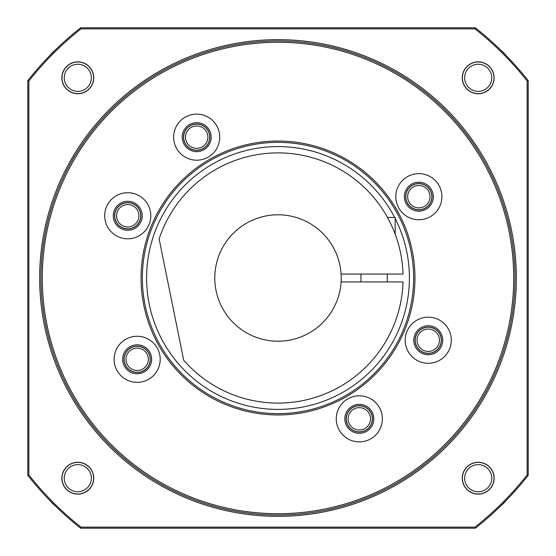 <?xml version="1.0" encoding="UTF-8"?>
<svg xmlns="http://www.w3.org/2000/svg" width="556" height="556" viewBox="0 0 556 556"><rect width="100%" height="100%" fill="white"/><g stroke="black" fill="none" stroke-linecap="round" stroke-linejoin="round"><path stroke-width="0.83" d="M506.12 55.475A39.504 39.504 0 0 0 500.525 49.88M500.525 506.12A39.504 39.504 0 0 0 506.12 500.525M49.88 500.525A39.504 39.504 0 0 0 55.475 506.12M55.475 49.88A39.504 39.504 0 0 0 49.88 55.475M341.085 281.948A63.21 63.21 0 0 0 278 214.79A63.21 63.21 0 0 0 214.79 278A63.21 63.21 0 0 0 278 341.21A63.21 63.21 0 0 0 341.085 281.948L403.037 281.948A125.1 125.1 0 0 1 183.695 360.198L159.141 238.976A125.1 125.1 0 0 1 403.037 274.052L341.085 274.052M389.707 221.677L390.541 223.373M394.03 231.226L392.988 228.731M387.456 217.424L395.198 217.424L395.163 234.159M395.156 234.125L394.781 233.131M391.5 225.395L389.7 221.663M387.296 281.948L387.296 274.052M360.962 281.948L360.962 274.052M415.214 340.237A13.038 13.038 0 0 0 428.252 353.275A13.038 13.038 0 0 0 441.29 340.237A13.038 13.038 0 0 0 428.252 327.199A13.038 13.038 0 0 0 415.214 340.237M183.647 137.158A13.038 13.038 0 0 0 196.685 150.196A13.038 13.038 0 0 0 209.723 137.158A13.038 13.038 0 0 0 196.685 124.12A13.038 13.038 0 0 0 183.647 137.158M405.804 196.685A13.038 13.038 0 0 0 418.842 209.723A13.038 13.038 0 0 0 431.88 196.685A13.038 13.038 0 0 0 418.842 183.647A13.038 13.038 0 0 0 405.804 196.685M346.277 418.842A13.038 13.038 0 0 0 359.315 431.88A13.038 13.038 0 0 0 372.353 418.842A13.038 13.038 0 0 0 359.315 405.804A13.038 13.038 0 0 0 346.277 418.842M124.12 359.315A13.038 13.038 0 0 0 137.158 372.353A13.038 13.038 0 0 0 150.196 359.315A13.038 13.038 0 0 0 137.158 346.277A13.038 13.038 0 0 0 124.12 359.315M114.71 215.763A13.038 13.038 0 0 0 127.748 228.801A13.038 13.038 0 0 0 140.786 215.763A13.038 13.038 0 0 0 127.748 202.725A13.038 13.038 0 0 0 114.71 215.763M417.056 340.237A11.196 11.196 0 0 0 428.252 351.427A11.196 11.196 0 0 0 439.442 340.237A11.196 11.196 0 0 0 428.252 329.041A11.196 11.196 0 0 0 417.056 340.237M185.489 137.158A11.196 11.196 0 0 0 196.685 148.355A11.196 11.196 0 0 0 207.881 137.158A11.196 11.196 0 0 0 196.685 125.962A11.196 11.196 0 0 0 185.489 137.158M407.645 196.685A11.196 11.196 0 0 0 418.842 207.881A11.196 11.196 0 0 0 430.038 196.685A11.196 11.196 0 0 0 418.842 185.489A11.196 11.196 0 0 0 407.645 196.685M348.119 418.842A11.196 11.196 0 0 0 359.315 430.038A11.196 11.196 0 0 0 370.511 418.842A11.196 11.196 0 0 0 359.315 407.645A11.196 11.196 0 0 0 348.119 418.842M125.962 359.315A11.196 11.196 0 0 0 137.158 370.511A11.196 11.196 0 0 0 148.355 359.315A11.196 11.196 0 0 0 137.158 348.119A11.196 11.196 0 0 0 125.962 359.315M116.558 215.763A11.196 11.196 0 0 0 127.748 226.959A11.196 11.196 0 0 0 138.944 215.763A11.196 11.196 0 0 0 127.748 204.573A11.196 11.196 0 0 0 116.558 215.763M123.988 359.315A13.17 13.17 0 0 0 137.158 372.485A13.17 13.17 0 0 0 150.328 359.315A13.17 13.17 0 0 0 137.158 346.145A13.17 13.17 0 0 0 123.988 359.315M346.145 418.842A13.17 13.17 0 0 0 359.315 432.012A13.17 13.17 0 0 0 372.485 418.842A13.17 13.17 0 0 0 359.315 405.671A13.17 13.17 0 0 0 346.145 418.842M405.671 196.685A13.17 13.17 0 0 0 418.842 209.855A13.17 13.17 0 0 0 432.012 196.685A13.17 13.17 0 0 0 418.842 183.515A13.17 13.17 0 0 0 405.671 196.685M183.515 137.158A13.17 13.17 0 0 0 196.685 150.328A13.17 13.17 0 0 0 209.855 137.158A13.17 13.17 0 0 0 196.685 123.988A13.17 13.17 0 0 0 183.515 137.158M114.578 215.763A13.17 13.17 0 0 0 127.748 228.933A13.17 13.17 0 0 0 140.918 215.763A13.17 13.17 0 0 0 127.748 202.592A13.17 13.17 0 0 0 114.578 215.763M415.082 340.237A13.17 13.17 0 0 0 428.252 353.407A13.17 13.17 0 0 0 441.422 340.237A13.17 13.17 0 0 0 428.252 327.067A13.17 13.17 0 0 0 415.082 340.237M137.158 344.831A14.484 14.484 0 0 1 151.642 359.315A14.484 14.484 0 0 1 137.158 373.799A14.484 14.484 0 0 1 122.674 359.315A14.484 14.484 0 0 1 137.158 344.831M137.158 336.269A23.046 23.046 0 0 0 114.112 359.315A23.046 23.046 0 0 0 137.158 382.361A23.046 23.046 0 0 0 160.204 359.315A23.046 23.046 0 0 0 137.158 336.269M278 414.95A136.95 136.95 0 0 1 141.05 278A136.95 136.95 0 0 1 278 141.05A136.95 136.95 0 0 1 414.95 278A136.95 136.95 0 0 1 278 414.95M359.315 395.796A23.046 23.046 0 0 0 336.269 418.842A23.046 23.046 0 0 0 359.315 441.888A23.046 23.046 0 0 0 382.361 418.842A23.046 23.046 0 0 0 359.315 395.796M418.842 173.639A23.046 23.046 0 0 0 395.796 196.685A23.046 23.046 0 0 0 418.842 219.731A23.046 23.046 0 0 0 441.888 196.685A23.046 23.046 0 0 0 418.842 173.639M196.685 114.112A23.046 23.046 0 0 0 173.639 137.158A23.046 23.046 0 0 0 196.685 160.204A23.046 23.046 0 0 0 219.731 137.158A23.046 23.046 0 0 0 196.685 114.112M127.748 192.717A23.046 23.046 0 0 0 104.702 215.763A23.046 23.046 0 0 0 127.748 238.809A23.046 23.046 0 0 0 150.794 215.763A23.046 23.046 0 0 0 127.748 192.717M428.252 317.191A23.046 23.046 0 0 0 405.206 340.237A23.046 23.046 0 0 0 428.252 363.283A23.046 23.046 0 0 0 451.298 340.237A23.046 23.046 0 0 0 428.252 317.191M110.394 445.606A237.03 237.03 0 0 1 187.289 59.012A237.03 237.03 0 0 1 515.03 278A237.03 237.03 0 0 1 110.394 445.606M80.995 28.856A317.622 317.622 0 0 0 28.856 80.995L28.856 475.005A317.622 317.622 0 0 0 80.995 527.144L475.005 527.144A317.622 317.622 0 0 0 527.144 475.005L527.144 80.995A317.622 317.622 0 0 0 475.005 28.856L80.995 28.856L80.634 27.8A318.678 318.678 0 0 0 27.8 80.634L27.8 475.366A318.678 318.678 0 0 0 80.634 528.2L475.366 528.2A318.678 318.678 0 0 0 528.2 475.366L528.2 80.634A318.678 318.678 0 0 0 475.366 27.8L80.634 27.8M478.195 61.869A15.936 15.936 0 0 0 462.265 77.805A15.936 15.936 0 0 0 478.195 93.735A15.936 15.936 0 0 0 494.131 77.805A15.936 15.936 0 0 0 478.195 61.869M478.195 462.265A15.936 15.936 0 0 0 462.265 478.195A15.936 15.936 0 0 0 478.195 494.131A15.936 15.936 0 0 0 494.131 478.195A15.936 15.936 0 0 0 478.195 462.265M77.805 462.265A15.936 15.936 0 0 0 61.869 478.195A15.936 15.936 0 0 0 77.805 494.131A15.936 15.936 0 0 0 93.735 478.195A15.936 15.936 0 0 0 77.805 462.265M77.805 61.869A15.936 15.936 0 0 0 61.869 77.805A15.936 15.936 0 0 0 77.805 93.735A15.936 15.936 0 0 0 93.735 77.805A15.936 15.936 0 0 0 77.805 61.869M28.856 80.995L27.8 80.634M28.856 475.005L27.8 475.366M80.995 527.144L80.634 528.2M475.005 527.144L475.366 528.2M527.144 475.005L528.2 475.366M527.144 80.995L528.2 80.634M475.005 28.856L475.366 27.8M478.195 64.239A13.566 13.566 0 0 0 464.635 77.805A13.566 13.566 0 0 0 478.195 91.365A13.566 13.566 0 0 0 491.761 77.805A13.566 13.566 0 0 0 478.195 64.239M478.195 464.635A13.566 13.566 0 0 0 464.635 478.195A13.566 13.566 0 0 0 478.195 491.761A13.566 13.566 0 0 0 491.761 478.195A13.566 13.566 0 0 0 478.195 464.635M77.805 464.635A13.566 13.566 0 0 0 64.239 478.195A13.566 13.566 0 0 0 77.805 491.761A13.566 13.566 0 0 0 91.365 478.195A13.566 13.566 0 0 0 77.805 464.635M77.805 64.239A13.566 13.566 0 0 0 64.239 77.805A13.566 13.566 0 0 0 77.805 91.365A13.566 13.566 0 0 0 91.365 77.805A13.566 13.566 0 0 0 77.805 64.239M389.242 200.403L388.491 199.333M387.838 198.422L387.567 198.054M385.204 194.913L383.723 193.029M382.73 191.813L382.083 191.028M380.269 188.908L379.817 188.387M379.102 187.58L378.212 186.601M375.807 184.029L375.001 183.202M372.951 181.145L369.67 178.038M369.483 177.857L366.376 175.105M366.244 174.994L362.998 172.304M362.665 172.04L360.371 170.24M362.185 171.651L365.07 174M368.267 176.766L371.471 179.713M371.999 180.22L374.376 182.563M376.843 185.12L378.963 187.428M382.514 191.549L384.085 193.481M385.058 194.718L385.482 195.267M387.706 198.235L388.588 199.465M388.609 199.5L389.297 200.473M278 142.364A135.636 135.636 0 0 1 413.636 278A135.636 135.636 0 0 1 278 413.636A135.636 135.636 0 0 1 142.364 278A135.636 135.636 0 0 1 278 142.364M359.315 404.358A14.484 14.484 0 0 1 373.799 418.842A14.484 14.484 0 0 1 359.315 433.326A14.484 14.484 0 0 1 344.831 418.842A14.484 14.484 0 0 1 359.315 404.358M418.842 182.201A14.484 14.484 0 0 1 433.326 196.685A14.484 14.484 0 0 1 418.842 211.169A14.484 14.484 0 0 1 404.358 196.685A14.484 14.484 0 0 1 418.842 182.201M196.685 122.674A14.484 14.484 0 0 1 211.169 137.158A14.484 14.484 0 0 1 196.685 151.642A14.484 14.484 0 0 1 182.201 137.158A14.484 14.484 0 0 1 196.685 122.674M127.748 201.279A14.484 14.484 0 0 1 142.232 215.763A14.484 14.484 0 0 1 127.748 230.247A14.484 14.484 0 0 1 113.264 215.763A14.484 14.484 0 0 1 127.748 201.279M428.252 325.753A14.484 14.484 0 0 1 442.736 340.237A14.484 14.484 0 0 1 428.252 354.721A14.484 14.484 0 0 1 413.768 340.237A14.484 14.484 0 0 1 428.252 325.753M478.195 62.001A15.804 15.804 0 0 0 462.397 77.805A15.804 15.804 0 0 0 478.195 93.603A15.804 15.804 0 0 0 493.999 77.805A15.804 15.804 0 0 0 478.195 62.001M478.195 462.397A15.804 15.804 0 0 0 462.397 478.195A15.804 15.804 0 0 0 478.195 493.999A15.804 15.804 0 0 0 493.999 478.195A15.804 15.804 0 0 0 478.195 462.397M77.805 462.397A15.804 15.804 0 0 0 62.001 478.195A15.804 15.804 0 0 0 77.805 493.999A15.804 15.804 0 0 0 93.603 478.195A15.804 15.804 0 0 0 77.805 462.397M77.805 62.001A15.804 15.804 0 0 0 62.001 77.805A15.804 15.804 0 0 0 77.805 93.603A15.804 15.804 0 0 0 93.603 77.805A15.804 15.804 0 0 0 77.805 62.001M394.607 217.424A131.404 131.404 0 0 0 146.596 278A131.404 131.404 0 0 0 278 409.404A131.404 131.404 0 0 0 395.198 218.577M42.284 278A235.716 235.716 0 0 0 278 513.716A235.716 235.716 0 0 0 513.716 278A235.716 235.716 0 0 0 278 42.284A235.716 235.716 0 0 0 42.284 278M40.97 278A237.03 237.03 0 0 1 445.606 110.394A237.03 237.03 0 0 1 515.03 278M446.537 109.462A238.35 238.35 0 0 0 109.462 109.462A238.35 238.35 0 0 0 109.462 446.537A238.35 238.35 0 0 0 446.537 446.537A238.35 238.35 0 0 0 446.537 109.462"/></g></svg>
